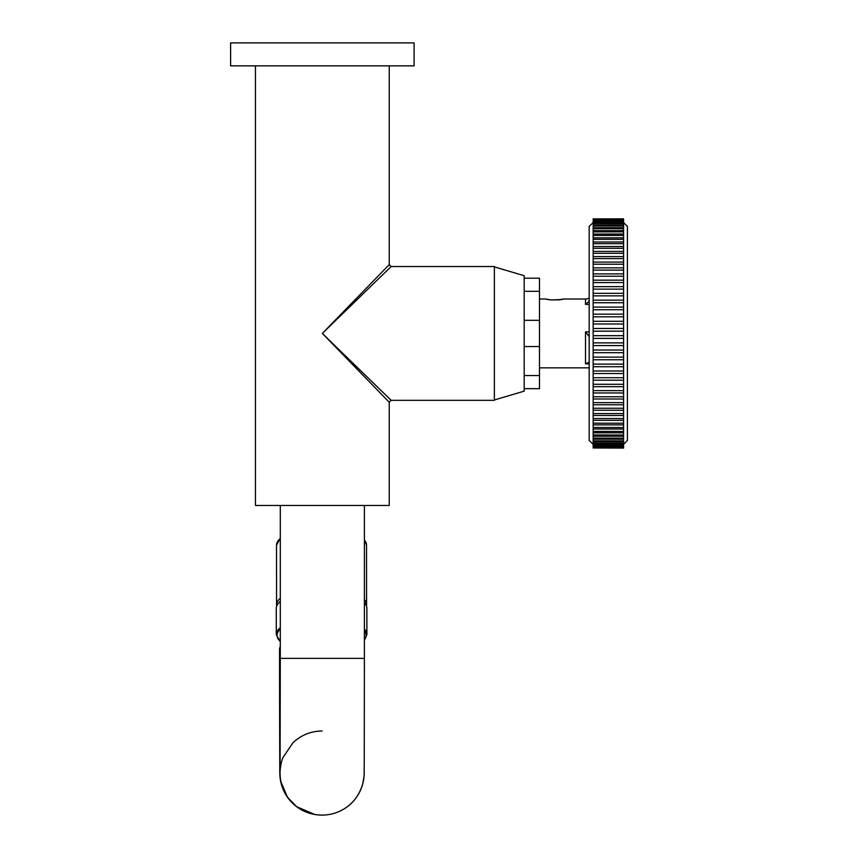 <?xml version="1.0" encoding="UTF-8"?>
<svg xmlns="http://www.w3.org/2000/svg" width="858" height="858" viewBox="0 0 858 858"><rect width="100%" height="100%" fill="white"/><g stroke="black" fill="none" stroke-linecap="round" stroke-linejoin="round"><path stroke-width="1.29" d="M414.092 65.841L230.598 65.841L230.598 42.9L414.092 42.9L414.092 65.841M255.448 65.841L255.448 505.459L389.242 505.459L389.242 402.241L322.34 333.43L389.242 264.618L389.242 65.841M322.34 333.43L391.151 400.332L322.34 333.43L391.151 266.527L322.34 333.43M383.118 274.346L391.151 266.527L494.369 266.527L494.369 400.332L391.151 400.332L389.242 402.241M539.478 278.196L524.184 278.196L539.478 278.196L539.478 291.302L524.184 291.302L524.184 320.324L539.478 320.324L539.478 346.546L524.184 346.546L524.184 391.151L494.369 399.967M524.184 375.557L539.478 375.557L539.478 388.674L524.184 388.674M539.478 346.546L539.478 375.557M524.184 320.324L524.184 346.546M539.478 291.302L539.478 320.324M494.369 266.892L524.184 275.708L524.184 291.302M593.157 222.565L589.178 226.415L589.178 440.444L593.157 444.294M589.178 336.626L585.51 331.874L585.51 363.867L589.178 362.173M586.851 333.569L587.483 334.384M589.178 298.091A7.647 7.647 0 0 1 585.51 299.024L585.51 304.375L589.178 301.297M585.51 299.024L562.945 299.024C563.449 300.214 546.074 300.214 546.589 299.024L539.478 299.024M548.273 299.431L548.981 299.571M551.619 299.957L560.553 299.571M561.346 299.41L562.322 299.185M539.478 367.835L589.178 367.835M623.584 222.565L627.402 226.394L627.402 440.465L623.584 444.294M623.584 448.091L593.157 447.983L623.584 448.091M623.584 448.005L593.157 447.983M593.157 447.704L623.584 447.726M623.584 447.468L623.584 446.9L593.157 446.879L593.157 447.447M593.157 446.879L623.584 446.9M623.584 446.482L623.584 445.634L593.157 445.613L593.157 446.46M593.157 445.613L593.157 445.034L623.584 445.045L623.584 445.634M623.584 445.045L623.584 443.929L593.157 443.908L593.157 445.034M593.157 443.908L593.157 443.157L623.584 443.178L623.584 443.929M623.584 443.178L623.584 441.784L593.157 441.763L593.157 443.157M593.157 441.763L593.157 440.851L623.584 440.873L623.584 441.784M623.584 440.873L623.584 439.21L593.157 439.189L593.157 440.851M593.157 439.189L593.157 438.116L623.584 438.138L623.584 439.21M623.584 438.138L623.584 436.218L593.157 436.196L593.157 438.116M593.157 436.196L593.157 434.974L623.584 434.995L623.584 436.218M623.584 434.995L623.584 432.818L593.157 432.807L593.157 434.974M593.157 432.807L593.157 431.435L623.584 431.445L623.584 432.818M623.584 431.445L623.584 429.032L593.157 429.021L593.157 431.435M593.157 429.021L593.157 427.499L623.584 427.52L623.584 429.032M623.584 427.52L623.584 424.871L593.157 424.849L593.157 427.499M593.157 424.849L593.157 423.198L623.584 423.219L623.584 424.871M623.584 423.219L623.584 420.345L593.157 420.323L593.157 423.198M593.157 420.323L593.157 418.543L623.584 418.554L623.584 420.345M623.584 418.554L623.584 415.476L593.157 415.454L593.157 418.543M593.157 415.454L593.157 413.545L623.584 413.567L623.584 415.476M623.584 413.567L623.584 410.274L593.157 410.263L593.157 413.545M593.157 410.263L593.157 408.236L623.584 408.258L623.584 410.274M623.584 408.258L623.584 404.783L593.157 404.772L593.157 408.236M593.157 404.772L593.157 402.638L623.584 402.649L623.584 404.783M623.584 402.649L623.584 399.002L593.157 398.991L593.157 402.638M593.157 398.991L593.157 396.761L623.584 396.771L623.584 399.002M623.584 396.771L623.584 392.964L593.157 392.953L593.157 396.761M593.157 392.953L593.157 390.637L623.584 390.647L623.584 392.964M623.584 390.647L623.584 386.69L593.157 386.679L593.157 390.637M593.157 386.679L593.157 384.277L623.584 384.287L623.584 386.69M623.584 384.287L623.584 380.212L593.157 380.201L593.157 384.277M593.157 380.201L593.157 377.724L623.584 377.734L623.584 380.212M623.584 377.734L623.584 373.541L593.157 373.541L593.157 377.724M593.157 373.541L593.157 370.999L623.584 371.01L623.584 373.541M623.584 371.01L623.584 366.72L593.157 366.709L593.157 370.999M593.157 366.709L593.157 364.124L623.584 364.124L623.584 366.72M623.584 364.124L623.584 359.759L593.157 359.759L593.157 364.124M593.157 359.759L593.157 357.121L623.584 357.132L623.584 359.759M623.584 357.132L623.584 352.702L593.157 352.702L593.157 357.121M593.157 352.702L593.157 350.032L623.584 350.043L623.584 352.702M623.584 350.043L623.584 345.57L593.157 345.56L593.157 350.032M593.157 345.56L593.157 342.878L623.584 342.878L623.584 345.57M623.584 342.878L623.584 338.384L593.157 338.384L593.157 342.878M593.157 338.384L593.157 335.682L623.584 335.682L623.584 338.384M623.584 335.682L623.584 331.177L593.157 331.177L593.157 335.682M593.157 331.177L593.157 328.485L623.584 328.485L623.584 331.177M623.584 328.485L623.584 323.981L593.157 323.981L593.157 328.485M593.157 323.981L593.157 321.3L623.584 321.3L623.584 323.981M623.584 321.3L623.584 316.827L593.157 316.827L593.157 321.3M593.157 316.827L593.157 314.167L623.584 314.157L623.584 316.827M623.584 314.157L623.584 309.727L593.157 309.738L593.157 314.167M593.157 309.738L593.157 307.1L623.584 307.1L623.584 309.727M623.584 307.1L623.584 302.735L593.157 302.735L593.157 307.1M593.157 302.735L593.157 300.15L623.584 300.139L623.584 302.735M623.584 300.139L623.584 295.86L593.157 295.86L593.157 300.15M593.157 295.86L593.157 293.329L623.584 293.318L623.584 295.86M623.584 293.318L623.584 289.125L593.157 289.135L593.157 293.329M593.157 289.135L593.157 286.658L623.584 286.647L623.584 289.125M623.584 286.647L623.584 282.572L593.157 282.582L593.157 286.658M593.157 282.582L593.157 280.18L623.584 280.169L623.584 282.572M623.584 280.169L623.584 276.222L593.157 276.233L593.157 280.18M593.157 276.233L593.157 273.906L623.584 273.895L623.584 276.222M623.584 273.895L623.584 270.088L593.157 270.098L593.157 273.906M593.157 270.098L593.157 267.868L623.584 267.857L623.584 270.088M623.584 267.857L623.584 264.21L593.157 264.221L593.157 267.868M593.157 264.221L593.157 262.098L623.584 262.076L623.584 264.21M623.584 262.076L623.584 258.612L593.157 258.623L593.157 262.098M593.157 258.623L593.157 256.596L623.584 256.585L623.584 258.612M623.584 256.585L623.584 253.292L593.157 253.314L593.157 256.596M593.157 253.314L593.157 251.405L623.584 251.394L623.584 253.292M623.584 251.394L623.584 248.305L593.157 248.316L593.157 251.405M593.157 248.316L593.157 246.536L623.584 246.514L623.584 248.305M623.584 246.514L623.584 243.651L593.157 243.661L593.157 246.536M593.157 243.661L593.157 242.01L623.584 241.988L623.584 243.651M623.584 241.988L623.584 239.339L593.157 239.361L593.157 242.01M593.157 239.361L593.157 237.848L623.584 237.827L623.584 239.339M623.584 237.827L623.584 235.414L593.157 235.435L593.157 237.848M593.157 235.435L593.157 234.062L623.584 234.041L623.584 235.414M623.584 234.041L623.584 231.864L593.157 231.885L593.157 234.062M593.157 231.885L593.157 230.663L623.584 230.641L623.584 231.864M623.584 230.641L623.584 228.721L593.157 228.743L593.157 230.663M593.157 228.743L593.157 227.67L623.584 227.649L623.584 228.721M623.584 227.649L623.584 225.997L593.157 226.008L593.157 227.67M593.157 226.008L593.157 225.096L623.584 225.075L623.584 225.997M623.584 225.075L623.584 223.681L593.157 223.702L593.157 225.096M593.157 223.702L593.157 222.951L623.584 222.93L623.584 223.681M623.584 222.93L623.584 221.814L593.157 221.836L593.157 222.951M593.157 221.836L593.157 221.246L623.584 221.225L623.584 221.814M623.584 221.225L623.584 220.377L593.157 220.399L593.157 221.246M593.157 220.399L623.584 220.377M623.584 219.959L623.584 219.391L593.157 219.412L593.157 219.98M593.157 219.412L623.584 219.391M623.584 219.133L593.157 219.155M593.157 218.876L623.584 218.854M280.298 646.6A42.053 15.616 180 0 0 279.547 649.527L279.558 665.497A42.053 15.616 -0 0 1 280.298 662.59A42.053 15.616 180 0 0 279.558 665.497L279.59 700.997A42.053 15.616 -0 0 1 280.276 698.176M316.956 814.81L321.868 815.1A42.053 42.053 -90 0 1 280.126 767.974M364.157 773.047A42.053 42.053 -90 0 1 322.104 815.1A42.053 42.053 -90 0 1 280.094 771.235M306.263 734.094A42.053 42.053 -90 0 1 308.279 733.333M317.256 731.284A42.053 42.053 -90 0 1 322.104 730.995L322.104 730.995C310.928 731.145 301.255 735.027 293.071 742.631L283.129 757.282C280.523 762.515 279.847 773.187 280.083 771.61L280.298 658.365L364.393 658.365L364.242 765.1C363.771 776.436 365.208 769.905 362.752 783.804C358.837 797.168 351.061 804.225 346.568 807.249C339.232 812.419 331.081 815.036 322.104 815.1L321.868 815.1M364.393 629.053A45.302 16.828 -0 0 1 366.892 634.545L366.87 608.279A45.302 16.828 180 0 0 366.87 608.279A45.302 16.828 180 0 0 364.393 602.809M280.298 601.415A45.302 16.828 180 0 0 276.265 608.354L276.265 608.354A45.302 16.828 180 0 0 276.265 608.365L276.287 634.62A45.302 16.828 -0 0 1 280.298 627.702M366.452 606.027A45.013 16.72 180 0 0 366.581 604.804A45.013 16.72 180 0 0 366.538 604.086A45.013 16.72 180 0 0 364.393 599.667M280.298 598.187A45.013 16.72 180 0 0 276.555 604.879A45.013 16.72 180 0 0 276.587 605.598A45.013 16.72 180 0 0 276.673 606.102M585.51 363.867L589.178 363.867M585.51 331.874L589.178 331.874M585.51 304.375L589.178 304.375M366.892 634.545A45.302 16.828 -0 0 1 366.892 634.555L364.393 640.304M364.393 639.832A44.53 16.538 180 0 0 366.119 635.263A44.53 16.538 180 0 0 364.393 630.705M276.287 634.62L280.298 641.827M280.298 629.129A44.53 16.538 180 0 0 280.298 641.516M364.393 539.854L366.527 545.173A45.013 16.72 180 0 0 366.484 544.455A45.013 16.72 180 0 0 364.393 540.09M280.298 538.524A45.013 16.72 180 0 0 276.501 545.248L280.298 538.223M389.242 264.618L391.151 266.527M279.59 700.997L279.783 772.372L280.555 780.887L287.441 797.2L296.589 806.659L314.661 814.478M280.298 505.459L280.298 658.365M364.393 505.459L364.393 658.365M276.501 545.248L276.555 604.879M366.527 545.173L366.581 604.804"/></g></svg>
